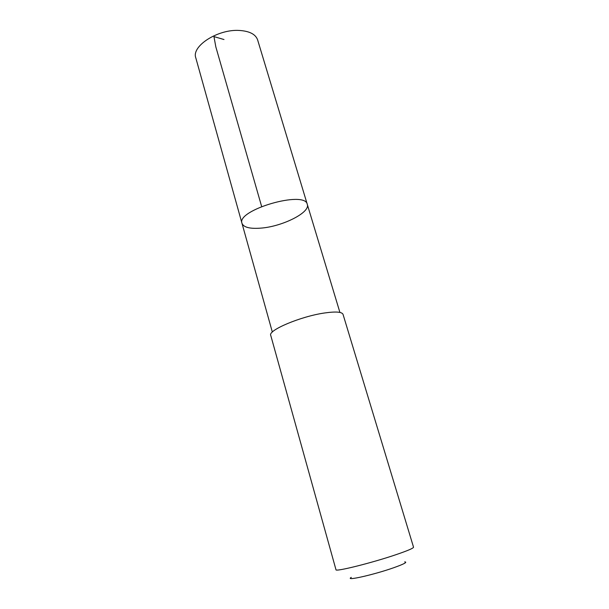 <?xml version="1.0" encoding="UTF-8"?>
<svg xmlns="http://www.w3.org/2000/svg" width="609" height="609" viewBox="0 0 609 609"><rect width="100%" height="100%" fill="white"/><g stroke="black" fill="none" stroke-linecap="round" stroke-linejoin="round"><path stroke-width="0.91" d="M260.949 228.116C250.002 228.976 243.691 227.401 242.001 223.374C235.98 210.067 305.246 189.939 307.301 204.403C310.445 212.511 282.332 226.54 260.949 228.116M257.622 39.905C255.628 34.264 249.538 31.112 239.345 30.45C217.809 28.996 191.241 46.215 195.801 57.87L242.001 223.374C235.98 210.067 305.246 189.939 307.301 204.403L257.622 39.905M324.582 312.98C300.785 316.345 267.747 330.322 270.739 335.361L335.978 569.719C334.889 572.117 372.122 562.853 396.36 554.555C407.771 550.65 413.496 548.199 413.534 547.186L343.034 314.358C341.953 311.846 335.795 311.382 324.582 312.98M404.703 561.871C407.748 562.092 404.018 564.063 393.521 567.801C373.568 574.835 344.245 581.389 351.294 577.385M223.99 39.524L213.949 36.601L215.837 46.901L261.634 206.466M339.913 312.432L307.301 204.403M272.337 332.065L242.001 223.374"/></g></svg>
